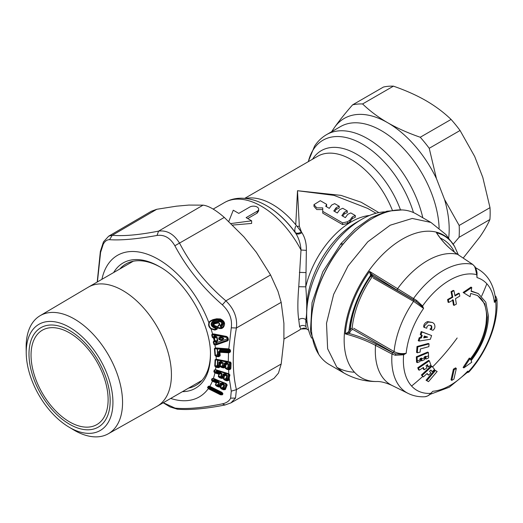 <?xml version="1.0" encoding="UTF-8"?>
<svg xmlns="http://www.w3.org/2000/svg" width="523" height="523" viewBox="0 0 523 523"><rect width="100%" height="100%" fill="white"/><g stroke="black" fill="none" stroke-linecap="round" stroke-linejoin="round"><path stroke-width="0.78" d="M105.201 375.501A57.406 33.145 -120 0 0 40.879 327.686A57.406 33.145 -120 0 0 33.956 379.306A57.406 33.145 -120 0 0 98.285 427.114A57.406 33.145 -120 0 0 105.201 375.501M301.261 232.016A68.284 39.421 -120 0 0 245.477 198.433M311.623 338.152A77.862 44.952 -60 0 1 306.681 314.683A77.862 44.952 -60 0 1 313.421 280.308A77.862 44.952 -60 0 1 361.733 219.327A77.862 44.952 -60 0 1 384.529 211.867M490.005 207.657L482.788 177.369L474.694 156.495L460.063 130.489A96.023 55.438 -120 0 0 451.081 119.44C443.824 112.438 435.456 106.182 425.964 100.658C416.4 95.179 405.554 90.348 393.427 86.158A96.023 55.438 -120 0 0 383.431 87.047L352.594 104.855A96.023 55.438 60 0 1 362.589 103.959C369.859 110.968 378.227 117.23 387.713 122.742C397.264 128.22 408.11 133.051 420.244 137.248A96.023 55.438 60 0 1 429.226 148.29L436.437 178.578L444.537 199.453L459.168 225.465A96.023 55.438 60 0 1 459.07 237.318L489.907 219.516A96.023 55.438 -120 0 0 490.005 207.657L459.168 225.465M463.208 258.074L479.918 236.854C484.285 230.506 487.619 224.727 489.907 219.516M332.04 131.476A86.942 50.195 60 0 1 333.759 128.547A86.942 50.195 60 0 1 334.472 127.501L331.602 131.731M436.437 178.578A86.942 50.195 60 0 0 387.713 122.742A86.942 50.195 60 0 0 334.472 127.501C339.264 120.708 345.304 113.158 352.594 104.855M453.212 244.163L459.07 237.318M460.063 130.489L429.226 148.29M393.427 86.158L362.589 103.959M451.081 119.44L420.244 137.248M378.835 212.593L361.158 202.224L340.976 195.373L297.502 190.718L295.75 224.759M367.617 208.376L334.02 195.373L297.502 190.718L299.319 226.204L297.057 226.374M295.691 226.204C294.652 228.767 294.541 230.905 295.358 232.611L295.802 233.395A70.925 40.951 -120 0 0 266.625 205.729C258.192 200.819 249.739 198.309 241.26 198.21C235.18 198.21 229.577 199.668 224.445 202.584A73.965 42.703 60 0 1 301.006 250.007C300.542 243.725 298.81 238.187 295.802 233.395C297.358 234.441 299.398 234.206 301.928 232.702L301.431 231.905C298.927 233.402 296.901 233.637 295.358 232.611A70.52 40.716 60 0 0 266.913 205.899L266.625 205.729M305.935 326.437L305.792 319.579C303.445 318.062 301.098 318.089 298.757 319.664L299.581 326.568L301.006 328.974A73.965 42.703 60 0 1 298.411 330.693L301.006 328.974L306.341 328.83L305.935 326.437C303.798 325.09 301.686 325.136 299.581 326.568M299.319 226.204L301.431 231.905M307.236 323.351A67.48 38.957 -60 0 1 305.792 319.579C307.06 314.388 307.06 303.477 305.792 286.833L306.36 250.367C306.524 243.47 305.046 237.586 301.928 232.702M342.611 224.583L342.611 222.876L322.73 211.397L322.73 213.109L342.611 224.583L347.416 223.484A67.48 38.957 -60 0 1 349.874 221.942L349.874 220.242A69.552 40.16 120 0 0 347.416 221.785L347.416 223.484M322.73 209.586L316.788 209.56L313.97 206.35L313.97 204.643L320.311 200.701L326.659 204.362L325.705 206.291L329.274 208.35L331.654 205.062A69.552 40.16 120 0 1 334.713 203.643L339.237 206.258A69.552 40.16 120 0 0 336.178 207.677L333.798 210.959L337.315 212.992L339.695 209.703A69.552 40.16 120 0 1 342.755 208.285L347.279 210.9A69.552 40.16 120 0 0 344.219 212.318L341.839 215.6L345.35 217.633L347.736 214.345A69.552 40.16 120 0 1 350.796 212.926L355.32 215.541A69.552 40.16 120 0 0 352.26 216.96L349.874 220.242M326.659 204.362L326.535 206.768M339.237 206.258L339.237 207.971L336.178 209.377L334.642 211.449M347.279 210.9L347.279 212.613L344.219 214.018L342.683 216.091M355.32 215.541L355.32 217.248L352.26 218.66L349.874 221.942M306.04 328.666L305.981 328.64C304.366 328.418 305.19 327.339 300.869 329.124M306.36 250.367L301.006 250.007L298.757 286.715C297.567 301.405 297.567 312.388 298.757 319.664M322.73 211.397L322.73 207.886L316.788 207.853L313.97 204.643M336.178 209.377L336.178 207.677M344.219 214.018L344.219 212.318M352.26 218.66L352.26 216.96M342.611 222.876L347.416 221.785M369.519 215.469A67.48 38.957 -60 0 0 309.479 274.66A67.48 38.957 -60 0 0 305.792 286.833L298.757 286.715M247.719 218.549L257.133 213.116L258.65 210.919L258.65 209.154A5.191 2.994 0 0 0 255.446 206.382A5.191 2.994 0 0 0 249.791 207.036L238.782 213.391L233.271 210.213L228.773 221.464M257.133 213.116L257.133 211.272L246.117 217.627L251.628 220.804L251.628 223.439L232.591 225.073M251.628 220.804L231.003 223.556M257.133 211.272A5.191 2.994 0 0 0 258.65 209.154M431.704 326.012L431.815 328.418L430.743 329.555L433.005 330.294L433.913 329.261C435.077 328.058 435.221 326.313 434.345 324.025L432.724 322.541L428.317 322.037L424.715 325.522L424.408 327.457L426.775 328.248L427.01 326.47L428.847 325.071L431.704 326.012L430.625 325.293M430.743 329.555L429.991 329.124C431.351 328.352 431.671 327.169 430.952 325.581M424.408 327.457L423.65 327.019C423.617 324.495 424.918 322.691 427.566 321.599L432.724 322.541M474.832 267.58L475.119 266.874L472.642 264.37A72.56 41.892 120 0 0 413.536 298.496L413.327 299.764L397.199 290.239L397.408 288.977A73.717 42.559 -60 0 1 457.481 254.296L472.642 264.37L474.93 266.75L476.786 274.686L476.983 277.595L476.878 272.614M413.595 299.921L416.079 301.503L416.596 300.431L422.558 305.994L423.578 308.426A62.832 36.277 120 0 0 406.175 353.28L403.619 354.803A65.467 37.8 120 0 0 411.588 386.039A207.624 166.765 -42.4 0 0 422.63 376.527M431.978 366.296L431.227 365.865L421.375 375.024L423.355 376.926L427.167 373.494L428.52 375.148L430.893 372.938L429.54 371.284L430.88 370.009L432.24 371.663L434.554 369.415L431.978 366.296L422.133 375.462L423.355 376.926M469.961 359.419L472.236 356.444C479.663 346.043 484.259 335.171 486.03 323.815L486.573 316.611C486.521 308.681 484.56 302.549 480.683 298.208L477.166 295.305M463.11 292.475L470.066 296.75L463.11 292.475L471.007 287.075L471.766 287.513L463.862 292.906M471.766 287.513L471.105 291.331L478.29 293.547L471.164 290.984M429.043 343.899L428.298 343.467L417.001 346.501L416.57 352.352L417.321 352.79L420.106 352.09L420.361 348.978L428.86 346.644L429.043 343.899L417.759 346.939L417.321 352.79M421.466 334.975L420.642 337.498L419.237 337.695L418.237 340.643L418.995 341.081L430.377 339.27L431.586 335.537L421.198 331.536L420.27 334.524L422.218 335.413L421.401 337.93L419.995 338.133L418.995 341.081M427.049 364.982L427.579 366.505L428.324 366.937L427.533 364.642L426.055 365.675L426.846 367.97L424.231 369.748L423.48 369.316L422.95 367.78M419.25 370.212L418.492 369.774L417.759 367.747L428.612 360.367L429.357 360.798L418.518 368.185L419.25 370.212L423.434 367.453L424.231 369.748M454.154 305.347L453.284 299.941L448.78 302.451L448.322 299.751L452.807 297.247L451.767 291.893L453.951 290.631L455.003 295.979L459.292 293.416L459.795 296.09L455.487 298.666L456.37 304.066L454.154 305.347L453.441 305.125L452.565 299.718M448.322 299.751L447.603 299.529L448.067 302.229L448.78 302.451M447.603 299.529L452.088 297.025L451.055 291.671L453.232 290.409L453.951 290.631M459.292 293.416L458.579 293.194L454.892 295.397M417.262 361.014L417.315 362.635L416.556 362.197L416.341 356.817L417.093 357.255L417.262 361.014A208.664 132.404 -5.5 0 0 420.054 359.772L420.008 358.667L421.584 358.02L421.63 359.053A208.664 132.404 -5.5 0 0 424.356 357.778L424.316 356.876L425.866 356.209L425.899 357.039A208.664 132.404 -5.5 0 0 428.566 355.732L428.638 357.889L425.964 359.072L425.899 357.039M417.093 357.255L428.415 352.509L427.67 352.077L416.341 356.817M425.147 356.523L425.212 358.634L425.964 359.072M424.356 357.778L424.415 359.732L421.682 360.877L420.93 360.445L420.865 358.32M475.119 266.874L475.119 266.874C476.688 270.339 477.316 272.888 476.989 274.536L476.983 277.595A62.832 36.277 120 0 1 486.828 283.747A207.624 166.765 137.6 0 1 481.644 296.11M416.079 301.503L421.95 306.308L422.558 305.994A65.467 37.8 120 0 1 476.786 274.686M421.95 306.308L423.578 308.426L413.575 301.333A70.075 40.454 120 0 0 394.087 351.567C397.715 353.47 401.742 354.038 406.175 353.28L403.364 354.215L403.619 354.803L395.31 355.274L395.748 353.894L403.364 354.215M430.88 393.368L431.455 392.819L430.874 393.401C429.475 395.198 427.396 396.323 424.65 396.767L424.48 396.767C426.729 396.669 428.814 395.538 430.736 393.374L432.874 391.263A62.832 36.277 120 0 0 467.68 371.173L467.431 372.324M468.608 371.507L467.68 371.173L468.059 371.905L468.608 371.507A65.467 37.8 120 0 0 495.726 301.627L495.582 300.973L494.379 302.353L495.726 301.627L496.85 298.908C498.949 322.109 487.201 351.92 468.791 372.128L468.608 371.507M470.066 296.75L470.713 293.423L477.597 295.547L484.795 303.83L487.325 317.049C486.913 331.778 481.376 346.043 470.713 359.857L470.066 358.484L469.314 358.052L463.11 367.453L463.862 367.885L471.766 362.204L471.105 360.7C482.232 346.278 488.011 331.379 488.443 316.003L485.802 302.196L478.29 293.547M432.24 371.663L430.664 370.219M426.938 373.703L428.52 375.148M456.337 368.467L453.912 379.142L451.728 380.398L451.016 379.796L453.402 369.146L455.618 367.865L456.337 368.467L454.121 369.748L453.402 369.146M426.049 380.247L426.807 380.685L435.463 370.506L434.718 370.075L426.049 380.247L427.736 381.221M421.375 375.024L422.133 375.462M475.59 267.717L478.316 269.293C488.051 275.098 493.777 284.937 495.503 298.803L494.379 302.353A62.832 36.277 120 0 0 486.828 283.747M417.001 346.501L417.759 346.939M419.237 337.695L419.995 338.133M420.642 337.498L421.401 337.93M421.028 334.962L421.95 331.974L431.586 335.537M421.198 331.536L421.95 331.974M429.357 360.798L430.887 365.119L428.324 366.937M417.759 367.747L418.518 368.185M452.807 297.247L452.088 297.025M451.767 291.893L451.055 291.671M428.415 352.509L428.566 355.732M421.682 360.877L421.63 359.053M420.054 359.772L420.106 361.524L417.315 362.635M395.748 353.894L393.276 352.777L394.087 351.567L353.646 328.222M424.65 396.767L424.676 396.761C418.792 397.029 413.294 395.918 408.182 393.44L391.975 385.418A73.717 42.559 -60 0 1 384.562 379.809A73.717 42.559 -60 0 1 375.527 345.37L391.989 354.032A72.56 41.892 120 0 0 400.88 387.916A72.56 41.892 120 0 0 408.182 393.44M431.455 392.819L430.802 393.473M496.83 298.718L495.026 295.43M470.066 358.484L463.862 367.885M451.728 380.398L454.121 369.748M426.807 380.685L428.494 381.659L437.15 371.48L435.463 370.506M495.209 296.567L495.582 300.973M423.754 337.891L424.303 336.014L427.716 337.106L423.754 337.891M467.281 372.487L468.059 371.905M495.163 296.502L496.124 296.763M423.937 337.276L426.591 336.747M437.679 234.605L436.463 232.787L437.843 234.696M373.134 277.988L413.575 301.333L413.726 300.071L373.291 276.719A1.039 0.837 -44.7 0 0 371.964 277.138L370.892 276.052A73.684 42.546 120 0 0 350.371 328.941A1.039 0.66 -114.5 0 0 351.025 330.255L350.103 329.157A74.207 42.84 120 0 1 370.768 275.902L372.219 275.641A1.039 0.837 -44.7 0 0 370.892 276.052L370.402 274.686L371.709 274.255L369.558 271.417A81.934 47.305 120 0 0 345.317 333.896L345.317 333.896C356.503 336.851 366.577 340.676 375.527 345.37L376.299 344.114L392.76 352.777L391.989 354.032L395.31 355.274M348.161 332.013L345.317 333.896L348.782 333.341L348.155 332.02L348.906 331.419L349.828 332.51L351.025 330.255L352.842 329.425L393.276 352.777M370.402 274.693L369.558 271.417L416.596 300.431M371.964 277.138A71.108 41.056 120 0 0 352.182 328.117L350.371 328.941A1.039 0.523 5.6 0 0 350.103 329.157L348.906 331.419A78.26 45.187 120 0 1 370.742 275.15L372.186 274.889L371.709 274.255L397.199 290.239M458.344 254.845L454.539 246.385L445.942 234.572L431.037 222.517L416.216 213.959A86.942 50.195 120 0 0 333.373 257.466A86.942 50.195 120 0 0 322.168 358.811A86.942 50.195 120 0 0 329.274 364.544L344.095 373.102C354.293 378.783 365.1 381.594 376.521 381.522L376.521 381.522C380.509 381.313 385.66 382.614 391.975 385.418M88.054 427.121A54.503 31.465 -120 0 0 108.117 399.65A54.503 31.465 -120 0 0 69.579 332.903A54.503 31.465 -120 0 0 51.104 327.686A54.503 31.465 -120 0 0 35.76 379.214A54.503 31.465 -120 0 0 88.054 427.121M90.361 433.332A61.309 35.401 -120 0 0 107.627 375.37A61.309 35.401 -120 0 0 48.796 321.468A61.309 35.401 -120 0 0 26.235 353.267A61.309 35.401 -120 0 0 68.807 427.01A61.309 35.401 -120 0 0 90.361 433.332M26.235 353.267L26.15 347.808A68.18 39.362 60 0 1 40.055 315.729A68.18 39.362 60 0 1 51.241 312.453A68.18 39.362 60 0 1 113.027 363.753A68.18 39.362 60 0 1 108.228 433.809A68.18 39.362 60 0 1 97.461 436.842A68.18 39.362 60 0 1 73.495 429.814L68.807 427.01M235.52 398.062L230.63 398.153L231.277 391.152L236.416 389.648L235.52 398.062L230.97 402.867L273.934 378.371M151.324 211.259L156.789 209.278L176.434 206.18L188.829 205.075L203.055 205.147C208.553 205.794 215.633 209.886 224.295 217.411L243.953 236.899L256.348 252.321L270.561 274.961L277.994 291.376L281.184 302.34L283.911 323.358L283.911 339.891L281.184 364.028L278.458 373.115L274.032 378.319M222.353 304.831L225.89 300.836C234.043 308.792 237.553 317.834 236.416 327.967L231.277 327.829C232.395 319.128 229.42 311.46 222.353 304.831C202.421 287.434 186.593 267.743 174.859 245.751L224.295 217.411M174.859 245.751C170.289 237.906 164.34 234.467 157.018 235.448L158.574 231.127C166.968 230.028 173.989 234.082 179.624 243.28C190.856 264.899 206.271 284.081 225.89 300.836L270.561 274.961M109.523 239.691C107.038 239.626 104.94 241.142 103.24 244.241L100.599 252.387L100.357 251.458L103.469 241.868L108.679 236.18L112.314 235.265L109.523 239.691C121.081 240.475 136.915 239.057 157.018 235.448M100.599 252.387L97.409 281.923M163.183 402.775L170.067 406.94L177.402 409.195L163.294 402.71M177.402 409.195C189.81 410.182 205.689 408.783 225.034 404.985L222.353 403.848C202.421 407.901 186.593 409.313 174.865 408.09M230.63 398.153C229.237 401.069 226.479 402.971 222.353 403.848M188.568 388.118A70.075 40.454 -120 0 0 195.929 385.373A70.075 40.454 -120 0 0 204.375 377.22A70.075 40.454 -120 0 0 210.436 354.221M160.084 267.011A70.075 40.454 -120 0 0 125.853 263.997A70.075 40.454 -120 0 0 119.793 268.999M208.631 388.864L207.533 387.504L208.376 386.222L209.821 386.307L222 392.4L222.942 393.721L222.21 394.845L220.438 394.787L208.631 388.864L208.912 388.367L220.719 394.29L220.987 393.656L210.207 388.249L210.9 387.105L221.68 392.512L221.36 392.995L210.579 387.589A1.039 0.817 -146.8 0 0 210.161 387.465L210.808 387.242M211.057 386.955L208.801 386.379L210.076 386.602L222.38 393.035M221.837 392.361L221.68 392.512A1.039 0.811 33.4 0 1 222.34 393.414L221.883 392.538L209.749 386.458M210.207 388.249L210.161 387.465L207.958 387.661L208.912 388.367L210.207 388.249M212.129 378.489L213.417 378.567L212.56 378.613L211.913 380.156L214.11 379.783L214.901 379.064L212.129 378.489L211.475 380.025L212.6 380.77L216.417 382.287L216.515 382.895L218.941 382.49L218.052 384.627A1.039 0.785 -157.8 0 1 218.483 384.725L218.183 385.451L218.052 384.627L215.639 385.013L218.876 386.458L219.085 385.824L218.183 385.451L216.934 385.654L216.705 386.203L218.647 387.007L220.36 386.87L220.294 385.647L221.144 386.327L221.706 384.993A0.778 0.582 -157 0 1 220.85 384.313L222.857 384.17L221.824 383.738L221.706 384.993L224.034 384.601L222.857 384.17L223.158 383.457L220.438 383.163L219.385 385.098L218.483 384.725L219.379 382.594L218.065 381.352L214.541 379.888L214.796 379.312L225.884 383.908L224.217 387.863L223.308 387.484L224.465 384.706L223.158 383.457M222.118 383.026L220.974 384.163L220.438 383.163M223.909 388.589L221.778 388.412L223.707 389.21L223.909 388.589L224.923 388.681L224.217 387.863L223.909 388.589M218.647 387.007L219.941 386.111L219.385 385.098L219.085 385.824L220.085 385.981L220.876 386.772A0.778 0.588 -157.9 0 1 220.549 386.7L220.15 387.7L221.549 388.962L221.778 388.412L220.477 387.772L222.876 387.386L223.007 388.216L223.308 387.484A1.039 0.791 -158 0 0 222.876 387.386L224.034 384.601L224.465 384.706M211.475 380.025L212.364 381.228L216.195 382.823L216.417 382.287L217.771 382.058L219.379 382.594M212.671 381.365L212.9 380.829L214.247 380.6L214.541 379.888A1.039 0.765 -156.5 0 0 214.11 379.783L214.247 380.6L217.771 382.058L218.065 381.352M214.253 369.977L215.522 369.905L214.698 370.068L214.306 371.846L216.463 371.284L217.091 370.343L214.253 369.977L213.855 371.748L215.071 372.435L218.993 373.592L219.163 374.22L221.543 373.599L221.013 376.07A1.039 0.726 -168.4 0 1 221.451 376.135L221.236 376.92L221.013 376.07L218.647 376.671L222.014 377.854L222.17 377.207L220.02 377.233L219.856 377.828L221.85 378.449L223.478 378.064L223.282 376.802L224.171 377.371L224.498 375.828A0.778 0.536 -167.5 0 1 223.615 375.259L225.557 374.873L224.491 374.54L224.498 375.828L226.786 375.226L225.557 374.873L225.773 374.108L224.7 373.775L223.099 374.154L222.386 376.423L221.451 376.135L221.987 373.67L220.529 372.481L216.901 371.356L217.058 370.683L228.473 374.233L227.472 378.809L226.544 378.515L227.23 375.298L225.773 374.108M224.7 373.775L223.713 375.076L223.099 374.154M228.505 373.893L228.473 374.233A1.039 0.706 13.3 0 1 229.211 374.899L228.649 373.984L229.211 374.899L228.218 379.515L227.472 378.809L227.257 379.593L225.125 379.613L227.106 380.228L227.257 379.593L228.218 379.515L228.773 380.038L228.571 380.45L228.1 379.744L226.943 380.822L228.571 380.45M221.85 378.449L223.014 377.358L222.386 376.423L222.17 377.207L223.131 377.194L223.975 377.894A0.778 0.543 -168.5 0 1 223.641 377.841L223.406 379.005L224.962 380.208L225.125 379.613L223.739 379.051L226.099 378.456L226.328 379.306L226.544 378.515A1.039 0.726 -168.6 0 0 226.099 378.456L226.786 375.226L227.23 375.298M213.855 371.748L214.888 372.932L218.836 374.174L218.993 373.592L220.32 373.245L221.987 373.67M215.208 373.043L215.371 372.468L216.692 372.121L216.901 371.356A1.039 0.706 -166.9 0 0 216.463 371.284L216.692 372.121L220.32 373.245L220.529 372.481M220.451 366.231L219.536 365.93L220.438 366.401L220.569 363.655A0.778 0.471 -176.9 0 1 219.66 363.224L221.51 362.583L220.431 362.367L220.569 363.655L222.778 362.831L222.641 365.597L220.36 366.564L223.811 367.283L223.916 366.636L222.968 366.453L221.785 366.885L221.693 367.512L223.72 367.911L225.236 367.264L224.897 365.995L225.799 366.427L225.884 364.701A0.778 0.471 -176.9 0 1 224.982 364.27L226.832 363.622L225.746 363.413L225.884 364.701L228.093 363.877L226.832 363.622L226.949 362.818L225.871 362.602L224.374 363.237L224.04 365.806L223.092 365.623L223.223 362.864L220.549 361.556L219.059 362.191L218.692 365.61L217.745 365.42L218.006 360.301L229.584 362.576L229.322 367.695L228.381 367.512L228.544 363.903L226.949 362.818M225.871 362.602L225.047 364.06L224.374 363.237M223.223 362.864L221.51 362.583L221.634 361.772M220.549 361.556L219.725 363.014L219.059 362.191M229.525 362.151L216.829 359.621L229.486 362.112L229.584 362.576A1.039 0.621 3.9 0 1 230.205 362.884L229.95 362.341A1.039 1.039 0 0 0 229.813 362.249M229.205 368.532L227.093 368.767L229.113 369.127L230.002 368.068L229.322 367.695L229.205 368.532M223.72 367.911L224.72 366.636L224.04 365.806L223.916 366.636L224.812 366.44L225.694 367.022A0.778 0.484 -177.9 0 1 225.354 367.002L225.315 368.303L227.002 369.401L227.093 368.767L225.648 368.316L227.93 367.486L228.257 368.342L228.381 367.512A1.039 0.647 -178.1 0 0 227.93 367.486L228.093 363.877L228.544 363.903M222.641 365.597L222.968 366.453L223.092 365.623A1.039 0.641 -177.8 0 0 222.641 365.597M218.568 366.44L217.62 366.257L217.745 365.42A1.039 0.647 -178.2 0 0 217.293 365.4L217.62 366.257L216.47 366.675L218.47 367.068L218.568 366.44L219.412 366.368L218.692 365.61L218.568 366.44M215.084 359.759L216.208 359.209L216.306 359.53L215.084 359.759L214.757 366.107L215.208 366.152L215.535 359.811L218.006 360.301L217.947 359.876L217.555 360.269L217.293 365.4L215.208 366.152L216.47 366.675L216.372 367.309L218.379 367.702L219.372 366.44L219.948 366.937L218.784 365.322M216.725 356.575L216.156 356.496L216.751 355.921L216.725 356.575L218.725 356.725L219.549 355.3L216.751 355.921L218.751 356.071L218.83 354.594L217.888 354.522L217.405 348.991L228.956 349.867L229.009 350.672L220.046 349.998L218.562 351.835L218.83 354.594L219.588 354.999L219.32 352.234L218.562 351.835M217.437 354.542L217.888 354.522L217.856 355.385L217.437 354.542L217.254 348.495L216.953 349.004L214.842 348.658L215.443 355.509L217.437 354.542M228.799 349.364L228.956 349.867A1.039 0.523 -4 0 1 229.675 350.188L228.799 349.364L216.084 348.298L228.799 349.364M228.538 352.169L228.512 352.803L228.956 352.816L229.61 351.43L229.728 350.979L229.009 350.672L228.976 351.508L230.323 352.025L230.558 351.234L230.166 349.73L228.747 348.893L215.404 347.906L214.397 348.658L214.992 355.509L216.156 356.496A81.751 47.201 60 0 1 216.208 359.209L228.296 361.55L228.512 352.803L219.32 352.234L219.385 351.633L219.954 351.521L219.928 352.156L219.385 351.633L220.013 350.828L219.954 351.521L228.917 352.175L228.976 351.508L220.013 350.828L220.046 349.998M212.22 337.185L213.234 338.08L213.351 337.557L212.658 337.126L212.155 334.74L211.723 334.792L212.22 337.185L214.58 336.119L214.907 336.74L214.848 335.171L226.773 337.472L226.694 336.91L214.77 334.589L214.404 335.236L212.155 334.74L212.684 334.269L227.629 337.074L227.263 337.243L227.819 339.152A1.039 0.412 -12.6 0 0 227.093 338.93L227.355 339.891L227.819 339.152L228.368 339.322L228.309 340.14L227.786 339.617L227.335 340.159L214.953 344.598L214.24 344.232L216.058 342.748L216.764 343.65A1.039 0.451 70.5 0 0 216.496 342.67L216.058 342.748L215.849 341.885A1.039 0.418 166.5 0 1 216.287 341.807L215.927 341.362L217.365 340.689L215.012 340.689L214.953 341.088A0.778 0.333 -109.4 0 1 214.678 340.741L215.012 340.689L214.463 338.211L216.574 337.1L217.365 340.689L217.803 340.617L217.019 337.034L215.796 336.91L215.907 336.224L217.019 337.034M215.907 336.224L214.58 336.119L214.404 335.236A1.039 0.392 169 0 1 214.848 335.171L214.123 334.007L226.551 336.439L226.609 336.871M213.234 338.08L213.6 338.152L213.351 337.557L214.907 336.74L215.796 336.91L214.221 337.74L214.678 340.741L214.208 340.911L216.712 341.081L217.071 341.532L217.803 340.617M228.368 339.322L228.048 337.865L226.773 337.472L227.093 338.93L216.496 342.67L216.287 341.807L217.071 341.532M215.927 341.362L215.849 341.885L213.704 341.885L214.24 344.232L213.809 344.291L213.26 341.944L214.188 341.362L215.927 341.362M218.006 319.971C223.229 320.625 224.38 322.809 221.464 326.529L220.948 325.764C223.223 322.939 222.34 321.299 218.3 320.828L214.737 321.645C211.514 323.809 211.822 325.587 215.659 326.973L215.731 327.843C210.736 325.979 210.305 323.632 214.45 320.789L218.006 319.971L217.646 319.363L214.09 320.181L214.45 320.789M218.3 320.828L218.437 321.652C221.948 321.717 222.641 322.933 220.516 325.293L220.948 325.764M214.737 321.645L214.875 322.469L218.437 321.652L217.921 322.403C219.738 322.985 220.183 323.92 219.235 325.201L218.915 324.842C217.143 326.43 216.555 329.026 221.87 328.47L221.621 327.777L222.929 326.705L221.621 327.777C217.686 328.052 216.895 327.189 219.235 325.201L220.516 325.293C220.039 326.372 220.464 327.084 221.791 327.444L221.464 326.529M216.79 327.28L216.574 328.607L214.894 329.503L214.888 330.072L216.967 329.281L216.574 328.607L215.724 328.588L214.894 329.503L211.246 328.588C209.318 327.006 208.67 325.143 209.298 322.998C209.259 322.103 210.612 321.122 213.371 320.063L214.09 320.181C209.697 323.456 210.246 326.26 215.724 328.588L215.731 327.843M217.646 319.363L220.392 319.429L217.646 319.363M213.371 320.063L216.927 319.246L216.653 318.788L213.096 319.599L213.371 320.063M216.967 329.281C217.869 327.934 217.516 326.823 215.894 325.96L214.888 325.77L215.051 326.247L214.508 326.156L215.868 326.411L215.443 326.339L215.659 326.973M214.888 325.77L214.508 326.156L215.868 326.411L216.855 327.483L215.894 325.96L215.653 326.345M214.691 326.215L213.227 324.868L213.58 323.489L217.921 322.403L218.026 323.024L214.463 323.842L214.875 322.469L213.58 323.489L213.985 324.129L214.463 323.842M221.87 328.47L223.321 327.378L222.929 326.705L223.903 322.985L220.392 319.429C223.21 321.253 224.387 322.443 223.903 322.998L223.877 322.894M214.888 330.072L211.044 328.915C208.867 327.208 208.161 325.188 208.925 322.854L209.298 322.998M101.92 279.315A81.751 47.201 60 0 1 107.673 264.828A81.751 47.201 60 0 1 158.188 259.245A81.751 47.201 60 0 1 208.925 322.854C208.854 321.9 210.246 320.815 213.096 319.599M211.723 334.792L212.521 333.903A81.751 47.201 60 0 0 211.044 328.915L211.246 328.588M213.985 324.129L214.508 326.156L213.221 324.868M218.915 324.842C219.712 323.874 219.418 323.266 218.026 323.024M223.321 327.378C225.675 323.822 224.694 321.011 220.379 318.938L220.392 319.429L220.379 318.938L216.653 318.788M214.476 341.251L214.208 340.911A81.751 47.201 60 0 0 213.6 338.152L214.136 338.257L214.221 337.74L213.685 337.636M227.531 340.891L216.489 344.788L216.287 344.042L227.335 340.159L227.531 340.891L228.309 340.14M228.048 337.865L226.551 336.439M212.684 334.269L212.521 333.903L214.123 334.007M213.881 341.022L213.26 341.944M216.489 344.788L214.979 345.088L213.809 344.291M230.558 351.234L229.728 350.979L229.525 349.776L228.577 348.867M230.493 350.449L229.564 349.841M216.234 355.967L214.992 355.509M215.973 347.913L216.084 348.298L214.397 348.658M228.786 349.266L231.277 327.829M218.725 356.725L220.091 355.836L219.588 354.999L220.157 355.307L220.091 355.836M219.889 352.541L220.157 355.307M230.323 352.025L228.956 352.816M230.166 349.73L229.525 349.776L230.166 349.73M227.002 369.401L229.107 369.768L229.793 368.558L230.44 369.212L230.872 368.342L230.002 368.068L230.205 362.884L231.088 363.106L230.872 368.342M216.306 359.53L216.784 359.288M228.335 361.877L230.571 362.171L231.088 363.106M225.315 368.303L225.799 366.427M221.693 367.512L220.36 366.564A0.778 0.405 158.7 0 1 220.059 366.63L219.948 366.937M214.757 366.107L216.372 367.309M218.379 367.702L219.889 367.068M225.236 367.264L224.72 366.636L225.256 367.224M215.947 366.669L215.803 367.166A81.751 47.201 60 0 1 215.483 369.637L228.786 373.768L228.61 369.068M229.107 369.768L230.44 369.212M229.643 361.805L230.571 362.171M219.163 374.22L218.647 376.671L218.313 376.625L218.83 374.174A0.778 0.536 -167.5 0 0 219.163 374.22M215.522 369.905L228.786 373.768L229.872 374.821L229.185 374.566M223.406 379.005L224.171 377.371M231.277 391.152L229.198 378.011L228.643 377.488M228.773 380.038L229.872 374.821M219.856 377.828L218.313 376.625M223.478 378.064L223.014 377.358L223.504 378.031M224.962 380.208L226.943 380.822M229.911 375.409L229.211 374.899M228.786 373.768L215.894 370.003M221.549 388.962L223.478 389.759L224.766 388.877L225.184 389.635L225.452 389.302L224.923 388.681L226.59 384.725A1.039 0.765 23.7 0 0 225.884 383.908L225.988 383.66M216.515 382.895L215.319 384.941L216.195 382.823A0.778 0.582 -157 0 0 216.515 382.895M215.071 372.435L214.888 372.932A81.751 47.201 60 0 1 213.43 378.345L226.008 383.758L227.178 384.902L225.452 389.302M220.15 387.7L221.144 386.327M227.178 384.902L226.086 383.568L213.907 378.737L226.086 383.568L226.616 384.431M216.705 386.203L215.319 384.941M220.36 386.87L219.941 386.111L220.386 386.85M223.478 389.759L225.184 389.635M220.987 393.656L222.02 393.897L221.36 392.995L220.987 393.656M220.438 394.787L221.844 394.054L222.21 394.845M208.376 386.222L208.801 386.379L207.958 387.661L207.533 387.504M222.759 394.218L221.595 392.636M222.942 393.721L222.399 393.204M221.817 337.368L220.15 337.047L218.653 337.956L219 339.512L220.843 340.198L222.327 339.675C224.275 338.767 224.112 337.995 221.817 337.368L221.706 338.061L220.059 338.322L220.039 337.734L221.706 338.061C223.929 338.204 224.014 338.59 221.961 339.218L220.484 339.747L221.961 339.218L222.327 339.675M220.15 337.047L219.3 338.486L219.477 339.27L220.314 339.486L220.059 338.322L219.3 338.486L218.653 337.956M220.843 340.198L219.477 339.27L219 339.512M444.537 199.453A86.942 50.195 60 0 1 448.708 237.802M422.806 217.758A81.751 47.201 60 0 0 326.653 134.588L340.48 126.605A81.751 47.201 60 0 1 402.416 147.401A81.751 47.201 60 0 1 439.117 228.12M308.335 161.64A78.712 45.442 60 0 1 313.493 149.369A78.712 45.442 60 0 1 364.969 145.708A78.712 45.442 60 0 1 413.484 212.567M312.564 159.201A70.52 40.716 60 0 1 312.787 158.855A70.52 40.716 60 0 1 356.706 154.239A70.52 40.716 60 0 1 400.455 209.801M244.738 198.361L317.618 156.285A67.48 38.957 60 0 1 392.328 210.154M306.681 314.683L306.681 308.688A70.52 40.716 -60 0 1 312.787 277.556A70.52 40.716 -60 0 1 356.542 222.321L361.733 219.327M305.89 272.588L299.372 272.378M428.317 322.037L427.566 321.599M432.554 366.983A207.624 166.765 -42.4 0 0 457.161 337.989M411.588 386.039A65.467 37.8 120 0 0 430.736 393.374M478.316 269.293A70.075 40.454 120 0 0 475.727 268.005M454.69 246.647A81.934 47.305 120 0 0 450.676 241.175A81.934 47.305 120 0 0 436.463 232.787C442.249 241.633 449.257 248.804 457.481 254.296L472.851 264.52M437.208 233.761L437.169 233.703C442.85 242.175 449.656 249.053 457.592 254.341L457.684 254.426M454.539 246.385A82.333 47.534 120 0 0 450.27 240.482A82.333 47.534 120 0 0 369.277 270.162A82.333 47.534 120 0 0 354.476 372.232A82.333 47.534 120 0 0 376.521 381.522M349.828 332.51L348.782 333.341C358.915 336.211 368.087 339.8 376.299 344.114M430.9 222.432L412.229 218.451L390.204 225.21L367.8 241.789L348.057 265.939L333.641 294.397L326.509 323.306L327.633 348.749L336.851 367.283C342.094 370.251 347.965 371.905 354.476 372.232M454.467 252.138A78.26 45.187 120 0 0 440.32 238.096M373.291 276.719L372.219 275.641L372.186 274.889M352.842 329.425A1.039 0.66 65.5 0 1 352.182 328.117M336.851 367.283L343.957 373.023M372.566 218.372A86.426 49.894 120 0 0 343.081 244.032A86.426 49.894 120 0 0 311.27 324.535M341.362 244.555L341.068 243.483L343.081 244.032M108.228 433.809L156.972 406.358A68.775 39.709 -120 0 0 157.188 406.24A68.775 39.709 -120 0 0 161.725 335.498A68.775 39.709 -120 0 0 99.481 283.937A68.775 39.709 -120 0 0 88.413 287.114A68.775 39.709 -120 0 0 88.197 287.238L40.055 315.729M281.184 302.34L236.416 327.967C232.212 350.933 232.212 371.493 236.416 389.648L281.184 364.028M156.789 209.278L112.314 235.265C123.559 236.324 138.974 234.945 158.574 231.127L203.055 205.147M182.429 391.662A72.351 41.775 -120 0 0 204.179 379.861A72.351 41.775 -120 0 0 210.442 355.156C211.37 324.763 186.064 280.929 159.28 266.54A72.351 41.775 -120 0 0 114.38 271.372A72.351 41.775 -120 0 0 113.654 272.542M208.023 386.759L210.932 387.046M219.588 384.843L220.294 385.647L220.85 384.313L220.15 383.509M222.543 376.115L223.282 376.802L223.615 375.259L222.876 374.573M224.138 365.446L224.897 365.995L224.982 364.27L224.223 363.72M218.791 365.257L219.549 365.806L219.66 363.224L218.902 362.681M227.498 337.701L227.263 337.243M215.561 348.259L215.404 347.906A81.751 47.201 60 0 0 214.979 345.088L214.953 344.598M227.119 385.34L226.622 384.477M209.821 386.307A81.751 47.201 60 0 0 212.364 381.228L212.6 380.77M208.559 388.269L208.272 388.674A81.751 47.201 60 0 1 170.694 398.441M222.517 394.577L222.02 393.897L222.34 393.414L222.837 394.094M308.204 161.718L314.539 146.211C317.709 141.328 321.75 137.451 326.653 134.588M308.577 330.118L306.341 328.83M376.05 213.247L367.577 208.35M283.911 339.067L298.411 330.693M213.175 209.089L224.445 202.584M467.431 372.33L449.25 387.249L429.762 394.466M467.131 372.644L468.791 372.128M402.102 209.932L386.896 211.214L371.082 217.653L355.516 228.662L341.068 243.483L322.841 271.764L312.054 302.627L310.446 331.543L318.742 354.359M133.215 261.252L88.413 287.114M201.989 380.371L157.188 406.24M108.679 236.18L151.448 211.187M100.357 251.458L97.213 282.034M230.97 402.867L225.034 404.985M226.884 336.962L227.492 337.668M213.521 378.6L213.9 378.744"/></g></svg>

